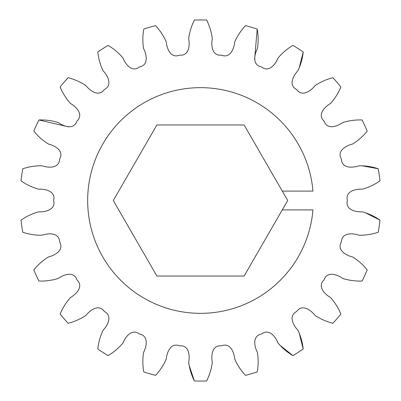 <?xml version="1.0" encoding="UTF-8"?>
<svg xmlns="http://www.w3.org/2000/svg" width="401" height="401" viewBox="0 0 401 401"><rect width="100%" height="100%" fill="white"/><g stroke="black" fill="none" stroke-linecap="round" stroke-linejoin="round"><path stroke-width="0.6" d="M362.103 119.974C355.507 119.734 349.065 120.586 342.78 122.531C337.146 126.561 327.066 130.049 324.038 121.107C317.161 114.641 324.519 106.917 330.529 103.468C334.91 98.556 338.359 93.052 340.88 86.952C338.359 93.052 334.91 98.556 330.529 103.468C324.519 106.917 317.161 114.641 324.038 121.107C327.066 130.049 337.146 126.561 342.78 122.531C349.065 120.586 355.507 119.734 362.103 119.974A180.555 180.555 0 0 1 367.186 131.102C363.045 136.245 358.183 140.556 352.599 144.029C345.862 145.648 336.624 150.987 341.401 159.127C341.787 168.555 352.444 168.054 358.985 165.773C365.562 165.678 371.983 166.676 378.243 168.766L361.807 165.738M299.126 68.21L303.206 52.005C302.504 58.566 300.745 64.822 297.923 70.761C293.131 75.769 288.249 85.253 296.665 89.518C302.088 97.242 310.78 91.057 315.051 85.603C320.534 81.969 326.474 79.333 332.87 77.709A180.555 180.555 0 0 1 340.88 86.952M254.595 59.599L257.206 29.083C258.384 35.579 258.46 42.075 257.427 48.571C254.239 54.721 252.224 65.198 261.502 66.922C268.881 72.807 275.482 64.421 278.038 57.985C282.274 52.952 287.231 48.752 292.91 45.388A180.555 180.555 0 0 1 303.206 52.005M245.467 25.634C240.966 30.466 237.392 35.889 234.75 41.91C234.104 48.812 230.134 58.711 221.397 55.143C212.009 56.105 210.991 45.488 212.319 38.686C211.477 32.165 209.578 25.95 206.62 20.05C209.578 25.95 211.477 32.165 212.319 38.686C210.991 45.488 212.009 56.105 221.397 55.143C230.134 58.711 234.104 48.812 234.75 41.91C237.392 35.889 240.966 30.466 245.467 25.634A180.555 180.555 0 0 1 257.206 29.083M194.38 20.05C191.422 25.95 189.523 32.165 188.681 38.686C190.009 45.488 188.991 56.105 179.603 55.143C170.866 58.711 166.896 48.812 166.25 41.91C163.608 35.889 160.034 30.466 155.533 25.634C160.034 30.466 163.608 35.889 166.25 41.91C166.896 48.812 170.866 58.711 179.603 55.143C188.991 56.105 190.009 45.488 188.681 38.686C189.523 32.165 191.422 25.95 194.38 20.05A180.555 180.555 0 0 1 206.62 20.05M97.794 52.005C98.496 58.566 100.255 64.822 103.077 70.761C107.869 75.769 112.751 85.253 104.335 89.518C98.912 97.242 90.22 91.057 85.949 85.603C80.466 81.969 74.526 79.333 68.13 77.709C74.526 79.333 80.466 81.969 85.949 85.603C90.22 91.057 98.912 97.242 104.335 89.518C112.751 85.253 107.869 75.769 103.077 70.761C100.255 64.822 98.496 58.566 97.794 52.005A180.555 180.555 0 0 1 108.09 45.388C113.769 48.752 118.726 52.952 122.962 57.985C125.518 64.421 132.119 72.807 139.498 66.922C148.776 65.198 146.761 54.721 143.573 48.571C142.54 42.075 142.616 35.579 143.794 29.083A180.555 180.555 0 0 1 155.533 25.634M68.731 126.901L38.897 119.974C45.493 119.734 51.935 120.586 58.22 122.531C63.854 126.561 73.934 130.049 76.962 121.107C83.839 114.641 76.481 106.917 70.471 103.468C66.09 98.556 62.641 93.052 60.12 86.952A180.555 180.555 0 0 1 68.13 77.709M21.017 180.876C26.436 184.64 32.316 187.407 38.651 189.172C45.574 188.826 55.939 191.342 53.649 200.5C55.939 209.658 45.574 212.174 38.651 211.828C32.316 213.593 26.436 216.36 21.017 220.124C26.436 216.36 32.316 213.593 38.651 211.828C45.574 212.174 55.939 209.658 53.649 200.5C55.939 191.342 45.574 188.826 38.651 189.172C32.316 187.407 26.436 184.64 21.017 180.876A180.555 180.555 0 0 1 22.757 168.766C29.017 166.676 35.438 165.678 42.015 165.773C48.556 168.054 59.213 168.555 59.599 159.127C64.376 150.987 55.137 145.648 48.401 144.029C42.817 140.556 37.955 136.245 33.814 131.102A180.555 180.555 0 0 1 38.897 119.974M22.757 232.234C29.017 234.324 35.438 235.322 42.015 235.227C48.556 232.946 59.213 232.445 59.599 241.873C64.376 250.013 55.137 255.352 48.401 256.971C42.817 260.444 37.955 264.755 33.814 269.898C37.955 264.755 42.817 260.444 48.401 256.971C55.137 255.352 64.376 250.013 59.599 241.873C59.213 232.445 48.556 232.946 42.015 235.227C35.438 235.322 29.017 234.324 22.757 232.234A180.555 180.555 0 0 1 21.017 220.124M68.13 323.291C74.526 321.667 80.466 319.031 85.949 315.397C90.22 309.943 98.912 303.757 104.335 311.482C112.751 315.747 107.869 325.231 103.077 330.239C100.255 336.178 98.496 342.434 97.794 348.995C98.496 342.434 100.255 336.178 103.077 330.239C107.869 325.231 112.751 315.747 104.335 311.482C98.912 303.757 90.22 309.943 85.949 315.397C80.466 319.031 74.526 321.667 68.13 323.291A180.555 180.555 0 0 1 60.12 314.048C62.641 307.948 66.09 302.444 70.471 297.532C76.481 294.083 83.839 286.359 76.962 279.893C73.934 270.951 63.854 274.439 58.22 278.469C51.935 280.414 45.493 281.266 38.897 281.026A180.555 180.555 0 0 1 33.814 269.898M108.09 355.612C113.769 352.248 118.726 348.048 122.962 343.015C125.518 336.579 132.119 328.193 139.498 334.078C148.776 335.802 146.761 346.279 143.573 352.429C142.54 358.925 142.616 365.421 143.794 371.917C142.616 365.421 142.54 358.925 143.573 352.429C146.761 346.279 148.776 335.802 139.498 334.078C132.119 328.193 125.518 336.579 122.962 343.015C118.726 348.048 113.769 352.248 108.09 355.612A180.555 180.555 0 0 1 97.794 348.995M189.051 365.11L194.38 380.95C191.422 375.05 189.523 368.835 188.681 362.314C190.009 355.512 188.991 344.895 179.603 345.857C170.866 342.289 166.896 352.188 166.25 359.09C163.608 365.11 160.034 370.534 155.533 375.366A180.555 180.555 0 0 1 143.794 371.917M206.62 380.95C209.578 375.05 211.477 368.835 212.319 362.314C210.991 355.512 212.009 344.895 221.397 345.857C230.134 342.289 234.104 352.188 234.75 359.09C237.392 365.11 240.966 370.534 245.467 375.366C240.966 370.534 237.392 365.11 234.75 359.09C234.104 352.188 230.134 342.289 221.397 345.857C212.009 344.895 210.991 355.512 212.319 362.314C211.477 368.835 209.578 375.05 206.62 380.95A180.555 180.555 0 0 1 194.38 380.95M279.863 345.171L292.91 355.612C287.231 352.248 282.274 348.048 278.038 343.015C275.482 336.579 268.881 328.193 261.502 334.078C252.224 335.802 254.239 346.279 257.427 352.429C258.46 358.925 258.384 365.421 257.206 371.917A180.555 180.555 0 0 1 245.467 375.366M378.243 168.766A180.555 180.555 0 0 1 379.983 180.876C374.564 184.64 368.684 187.407 362.349 189.172C355.426 188.826 345.06 191.342 347.351 200.5C345.06 209.658 355.426 212.174 362.349 211.828C368.684 213.593 374.564 216.36 379.983 220.124A180.555 180.555 0 0 1 378.243 232.234C371.983 234.324 365.562 235.322 358.985 235.227C352.444 232.946 341.787 232.445 341.401 241.873C336.624 250.013 345.862 255.352 352.599 256.971C358.183 260.444 363.045 264.755 367.186 269.898A180.555 180.555 0 0 1 362.103 281.026C355.507 281.266 349.065 280.414 342.78 278.469C337.146 274.439 327.066 270.951 324.038 279.893C317.161 286.359 324.519 294.083 330.529 297.532C334.91 302.444 338.359 307.948 340.88 314.048A180.555 180.555 0 0 1 332.87 323.291C326.474 321.667 320.534 319.031 315.051 315.397C310.78 309.943 302.088 303.757 296.665 311.482C288.249 315.747 293.131 325.231 297.923 330.239C300.745 336.178 302.504 342.434 303.206 348.995L299.126 332.79M379.983 220.124L365.065 212.595M292.91 355.612A180.555 180.555 0 0 0 303.206 348.995M312.955 191.097L282.289 191.097L244.109 124.967L156.891 124.967L113.282 200.5L156.891 276.033L244.109 276.033L282.289 209.903L312.955 209.903A112.846 112.846 0 0 1 141.383 296.62A112.846 112.846 0 0 1 141.383 104.38A112.846 112.846 0 0 1 312.955 191.097M282.289 209.903L287.717 200.5L282.289 191.097"/></g></svg>
